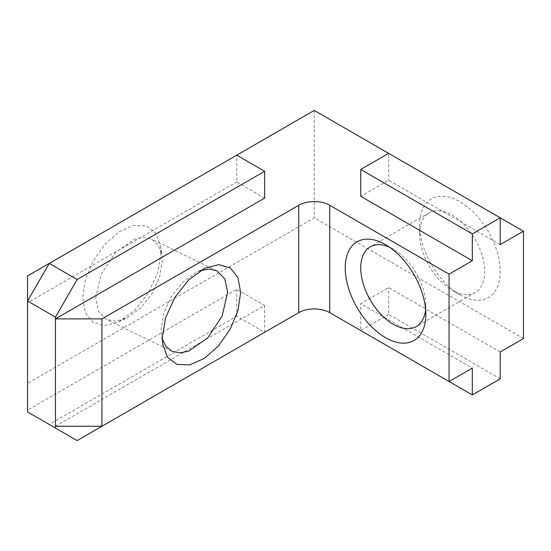 <?xml version="1.0" encoding="UTF-8"?>
<svg xmlns="http://www.w3.org/2000/svg" width="551" height="551" viewBox="0 0 551 551"><rect width="100%" height="100%" fill="white"/><g stroke="black" fill="none" stroke-linecap="round" stroke-linejoin="round"><path stroke-width="0.41" stroke-dasharray="2.75 2.07" d="M161.03 252.565L160.589 246.125L155.781 233.073L146.284 225.848L133.404 225.442L118.92 231.916L104.842 244.382L93.112 261.105L85.35 279.777L82.643 297.822L85.322 312.672L93.009 322.383L104.642 325.634L118.623 321.977L134.582 310.468L148.391 293.022L157.731 272.573L161.03 252.565M95.702 297.884L101.122 274.302L115.586 252.406L134.754 239.1L143.687 237.412L151.559 239.12L158.412 245.347L161.911 255.471L162.269 260.761L159.563 277.112L151.897 293.807L140.567 308.092L126.744 318.065L116.041 321.164L106.412 319.525L98.505 311.418L95.702 297.884M200.468 270.617L196.562 272.228L182.739 282.208L171.416 296.493L163.75 313.175L161.037 329.539L162.297 339.079M425.613 309.586A46.022 26.572 -120 0 0 425.82 305.474A46.022 26.572 -120 0 0 393.276 249.107L385.528 244.63L393.276 249.107A46.022 26.572 -120 0 0 389.612 247.227M419.621 233.9A46.022 26.572 60 0 1 429.153 212.831A46.022 26.572 60 0 1 452.164 215.104A46.022 26.572 60 0 1 484.708 271.471A46.022 26.572 60 0 1 475.176 292.54A46.022 26.572 60 0 1 452.164 290.26L459.913 294.737A56.98 32.902 -120 0 0 500.205 271.471A56.98 32.902 -120 0 0 459.913 201.687A56.98 32.902 -120 0 0 419.621 224.946A56.98 32.902 -120 0 0 459.913 294.737L452.164 290.26A46.022 26.572 60 0 1 419.621 233.9L419.621 224.946M55.444 426.26L264.652 305.474L236.758 289.371L27.55 410.151L27.55 275.948M523.45 338.576L314.242 217.79L27.55 383.31M500.205 351.999L388.627 287.581L360.733 303.684L472.31 368.102M264.652 198.105L236.758 182.002L236.758 155.162L49.246 263.419M27.55 300.998L27.55 302.788L236.758 182.002M500.205 244.63L388.627 180.211L360.733 196.314M500.205 217.79L388.627 153.371L388.627 180.211M314.242 110.427L314.242 217.79M500.205 378.84L388.627 314.421L388.627 287.581M388.627 314.421L360.733 330.524L360.733 303.684M264.652 305.474L264.652 332.315L236.758 316.212L49.246 424.47L27.55 411.941M236.758 316.212L236.758 289.371M77.14 440.573L49.246 424.47M160.596 246.125L161.911 255.464M162.717 344.175L161.395 334.836M171.747 351.18L106.412 319.525M475.176 292.54L416.287 326.543M429.153 212.831L370.265 246.827M425.82 305.474L425.82 314.421M216.901 270.775L151.559 239.12M204.69 268.316L196.569 272.235M118.623 321.984L126.744 318.065"/><path stroke-width="0.83" d="M240.67 292.478L237.956 310.523L230.201 329.202L218.465 345.925L204.38 358.384L189.902 364.858L177.016 364.452L167.518 357.213L162.717 344.175L162.283 337.735L165.582 317.727L174.922 297.278L188.731 279.832L204.69 268.316L218.671 264.666L230.304 267.917L237.984 277.628L240.67 292.478M162.297 339.079L165.975 346.476L171.747 351.18L179.626 352.888L188.559 351.201L207.727 337.901L222.191 315.985L227.611 292.416L224.808 278.889L216.901 270.775L209.256 269.067L200.468 270.617M389.612 247.227A46.022 26.572 -120 0 0 370.265 246.827A46.022 26.572 -120 0 0 360.733 267.896A46.022 26.572 -120 0 0 393.276 324.264A46.022 26.572 -120 0 0 416.287 326.543A46.022 26.572 -120 0 0 425.613 309.586M385.528 337.68A56.98 32.902 60 0 1 345.236 267.896A56.98 32.902 60 0 1 385.528 244.63L385.528 244.63A56.98 32.902 60 0 1 425.82 314.421A56.98 32.902 60 0 1 385.528 337.68M360.733 330.524L472.31 394.943L500.205 378.84L500.205 351.999L523.45 338.576L523.45 231.213L500.205 217.79L500.205 244.63L523.45 231.213M101.935 318.891L101.935 426.26L55.444 426.26L55.444 318.891L101.935 318.891L298.745 205.268A21.916 12.652 180 0 1 329.739 205.268L329.739 312.631L449.065 381.526L472.31 368.102L472.31 394.943M329.739 312.631A21.916 12.652 0 0 0 298.745 312.631L298.745 205.268M101.935 426.26L298.745 312.631M388.627 153.371L360.733 169.474L472.31 233.893L500.205 217.79L314.242 110.427L27.55 275.948L27.55 411.941L55.444 428.044L55.444 426.26M55.444 317.1L27.55 300.998L49.246 263.419L77.14 279.522L55.444 317.1L55.444 318.891L264.652 198.105L264.652 171.265L236.758 155.162M329.739 205.268L449.065 274.157L472.31 260.733L360.733 196.314L360.733 169.474M449.065 274.157L449.065 381.526M472.31 233.893L472.31 260.733M77.14 279.522L264.652 171.265M264.652 332.315L77.14 440.573L55.444 428.044"/></g></svg>
